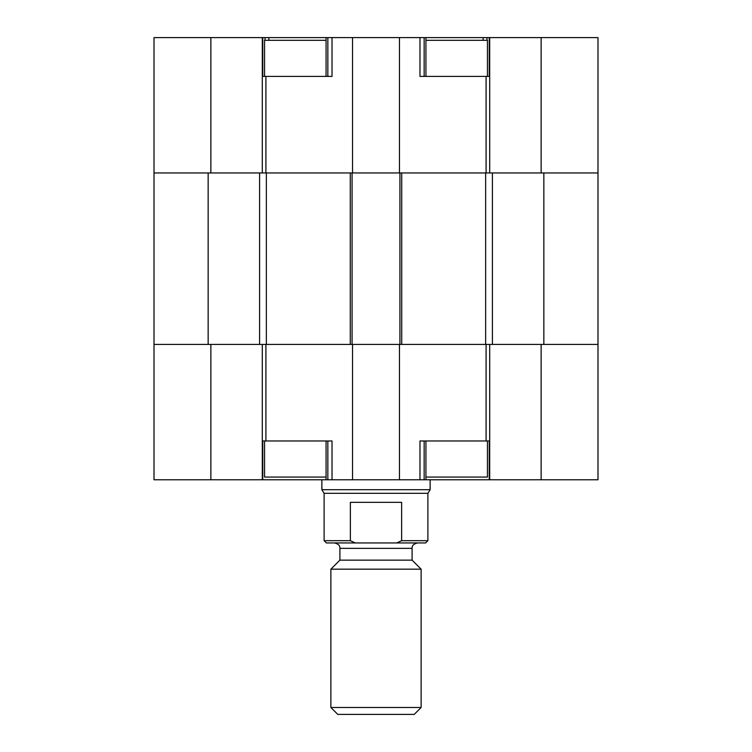 <?xml version="1.0" encoding="UTF-8"?>
<svg xmlns="http://www.w3.org/2000/svg" width="752" height="752" viewBox="0 0 752 752"><rect width="100%" height="100%" fill="white"/><g stroke="black" fill="none" stroke-linecap="round" stroke-linejoin="round"><path stroke-width="1.13" d="M543.846 172.96L543.846 344.416L492.41 344.416L492.41 172.96L597.99 172.96L597.99 479.776L425.933 479.776L425.933 440.973L453.606 440.973M487.446 440.973L487.446 477.069L425.933 477.069M326.067 477.069L264.554 477.069L264.554 440.973M298.394 440.973L326.067 440.973L326.067 479.776L262.749 479.776L262.749 440.973L332.017 440.973L332.017 479.776L419.983 479.776L419.983 440.973L489.251 440.973L489.251 479.776M424.156 440.973L424.156 479.776L419.983 479.776M424.156 479.776L425.933 479.776M326.067 479.776L332.017 479.776M154.01 344.416L259.59 344.416L259.59 172.96L154.01 172.96L154.01 479.776L210.861 479.776L210.861 344.416L541.139 344.416L541.139 479.776M210.861 479.776L262.749 479.776M489.702 344.416L489.702 479.776M486.093 344.416L486.093 440.973M352.538 479.776L352.538 344.416L399.462 344.416L399.462 479.776M265.907 344.416L265.907 440.973M262.298 344.416L262.298 479.776M401.624 540.688L401.624 502.336L350.376 502.336L350.376 540.688L355.32 542.944L396.68 542.944L401.624 540.688L427.888 540.688L427.888 493.312L430.144 489.702L321.856 489.702L324.112 493.312L427.888 493.312M324.112 493.312L324.112 540.688L326.368 542.944L355.32 542.944M324.112 540.688L350.376 540.688M396.68 542.944L425.632 542.944L427.888 540.688M417.51 542.944C413.685 543.865 411.88 545.67 412.096 548.358L339.904 548.358L339.904 560.155L412.096 560.155L421.12 569.179L421.12 707.482L330.88 707.482L330.88 569.179L421.12 569.179M330.88 707.482L337.798 714.4L414.202 714.4L421.12 707.482M266.358 172.96L266.358 344.416M352.086 172.96L352.086 344.416M543.846 344.416L597.99 344.416M485.642 172.96L485.642 344.416M399.914 172.96L399.914 344.416M483.132 40.307L483.132 37.6L352.538 37.6L352.538 172.96L399.462 172.96L210.861 172.96L210.861 37.6L154.01 37.6L154.01 172.96M597.99 172.96L597.99 37.6L483.132 37.6M489.251 37.6L489.251 76.403L419.983 76.403L419.983 37.6M453.606 76.403L425.933 76.403L425.933 37.6M486.986 40.307L486.986 37.6M425.933 40.307L487.446 40.307L487.446 76.403M264.554 76.403L264.554 40.307L326.067 40.307M268.868 40.307L268.868 37.6L326.067 37.6L326.067 76.403L298.394 76.403M327.844 76.403L327.844 37.6L332.017 37.6L332.017 76.403L262.749 76.403L262.749 37.6L265.014 37.6L265.014 40.307M327.844 37.6L326.067 37.6M268.868 37.6L265.014 37.6M541.139 37.6L541.139 172.96L399.462 172.96L399.462 37.6M352.538 37.6L332.017 37.6M262.749 37.6L210.861 37.6M262.298 172.96L262.298 37.6M265.907 172.96L265.907 76.403M486.093 172.96L486.093 76.403M489.702 172.96L489.702 37.6M327.844 440.973L327.844 479.776M350.282 172.96L350.282 344.416M401.718 172.96L401.718 344.416M208.154 172.96L208.154 344.416M424.156 76.403L424.156 37.6M339.904 548.358C340.12 545.67 338.315 543.865 334.49 542.944M412.096 548.358L412.096 560.155M339.904 560.155L330.88 569.179M321.856 479.776L321.856 489.702M430.144 479.776L430.144 489.702"/></g></svg>
